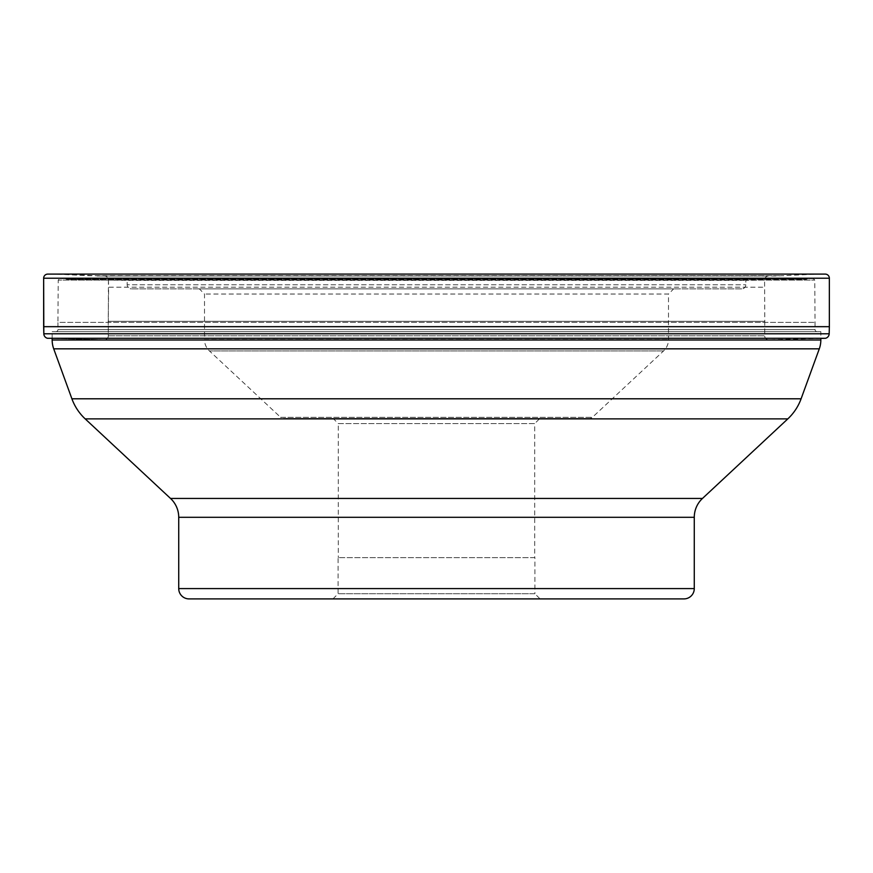 <?xml version="1.0" encoding="UTF-8"?>
<svg xmlns="http://www.w3.org/2000/svg" width="873" height="873" viewBox="0 0 873 873"><rect width="100%" height="100%" fill="white"/><g stroke="black" fill="none" stroke-linecap="round" stroke-linejoin="round"><path stroke-width="0.65" stroke-dasharray="4.37 3.27" d="M829.35 326.677L43.65 326.677M817.565 274.1L55.435 274.1L817.565 274.1L776.479 275.988L96.521 275.988L768.578 276.01A4.016 4.016 0 0 0 764.573 279.884L764.803 321.319L108.197 321.319L108.307 335.799A3.961 3.961 0 0 1 104.236 339.793L47.502 338.288L825.498 338.288M47.502 338.288L104.236 339.793A3.961 3.961 0 0 0 108.307 335.799L108.427 279.884A4.016 4.016 0 0 0 104.422 276.01L55.435 274.1L88.904 275.715L784.096 275.715L104.422 276.01A4.016 4.016 0 0 1 108.427 279.884L108.667 287.217L764.333 287.217L108.667 287.217L108.197 321.319L764.803 321.319L764.693 335.799A3.961 3.961 0 0 0 768.764 339.793L820.838 338.408L820.838 331.675L52.162 331.675L820.838 331.675M55.435 274.1L825.225 274.1M741.712 288.876L131.288 288.876L741.712 288.876A4.125 4.125 0 0 0 745.826 284.751L745.826 280.375L805.965 279.338A2.062 2.062 0 0 0 807.361 278.76L65.442 278.563L807.558 278.563M199.35 288.876L436.5 288.876L199.35 288.876L204.5 294.037L204.5 339.619L668.5 339.619L204.5 339.619A15.463 15.463 0 0 0 209.422 350.924L280.648 417.349L592.352 417.349L280.648 417.349A4.125 4.125 0 0 0 283.463 418.451L589.537 418.451L283.463 418.451M673.65 288.876L436.5 288.876L673.65 288.876L668.5 294.037L204.5 294.037L668.5 294.037L668.5 339.619A15.463 15.463 0 0 1 663.578 350.924L592.352 417.349A4.125 4.125 0 0 1 589.537 418.451M65.442 278.563L807.361 278.76L65.639 278.76A2.062 2.062 0 0 0 67.035 279.338L805.965 279.338L67.035 279.338L127.174 280.375L745.826 280.375L127.174 280.375L127.174 284.751L745.826 284.751L127.174 284.751A4.125 4.125 0 0 0 131.288 288.876M813.221 278.563L59.779 278.563L813.221 278.563L814.771 280.113L815.066 329.612A2.062 2.062 0 0 0 817.128 331.675L55.872 331.675L817.128 331.675M55.872 331.675A2.062 2.062 0 0 0 57.934 329.612L815.066 329.612L57.934 329.612L57.934 322.388L815.066 322.388L57.934 322.388L58.229 280.113L814.771 280.113L58.229 280.113L59.779 278.563M52.162 338.288L52.162 331.675M683.963 598.9L189.037 598.9M332.951 598.9L338.102 593.738L338.102 557.651L534.898 557.651L534.898 593.738L338.102 593.738L534.898 593.738L540.049 598.9M534.898 557.651L338.102 557.651M534.712 557.651L338.288 557.651L534.712 557.651L534.712 423.612L338.288 423.612L338.288 557.651M333.137 418.451L436.5 418.451L333.137 418.451L338.288 423.612L534.712 423.612L539.863 418.451L436.5 418.451L539.863 418.451M829.175 333.792L43.825 333.792M768.764 339.793L104.236 339.793L768.764 339.793M108.307 335.799L764.693 335.799L108.307 335.799M764.573 279.884L108.427 279.884L764.573 279.884M43.65 278.225L829.35 278.225M820.838 340.012L52.162 340.012M694.275 588.588L178.725 588.588M178.725 517.307L694.275 517.307M702.47 498.45L170.53 498.45M85.183 418.876L787.817 418.876M801.098 398.797L71.902 398.797M53.711 348.829L819.289 348.829M663.578 350.924L209.422 350.924L663.578 350.924M104.345 339.793L768.655 339.793L104.345 339.793"/><path stroke-width="1.31" d="M52.162 338.288L52.162 340.012L820.838 340.012L820.838 338.408L825.498 338.288L47.502 338.288A4.725 4.725 0 0 1 43.825 333.792L43.65 278.225L43.65 326.677L829.35 326.677L829.35 278.225L43.65 278.225A4.125 4.125 0 0 1 47.775 274.1A4.125 4.125 0 0 0 43.65 278.225M825.498 338.288A4.725 4.725 0 0 0 829.175 333.792L829.35 326.677M829.35 278.225A4.125 4.125 0 0 0 825.225 274.1L47.775 274.1M820.838 340.012A25.775 25.775 0 0 1 819.289 348.829L801.098 398.797A51.551 51.551 0 0 1 787.817 418.876L702.47 498.45A25.775 25.775 0 0 0 694.275 517.307L694.275 588.588A10.312 10.312 0 0 1 683.963 598.9L189.037 598.9A10.312 10.312 0 0 1 178.725 588.588L694.275 588.588M52.162 340.012A25.775 25.775 0 0 0 53.711 348.829L71.902 398.797A51.551 51.551 0 0 0 85.183 418.876L170.53 498.45A25.775 25.775 0 0 1 178.725 517.307L178.725 588.588M540.049 598.9L332.951 598.9L540.049 598.9M43.65 326.677L43.825 333.792A4.725 4.725 0 0 0 47.502 338.288M43.825 333.792L829.175 333.792M819.289 348.829L53.711 348.829M71.902 398.797L801.098 398.797M787.817 418.876L85.183 418.876M170.53 498.45L702.47 498.45M694.275 517.307L178.725 517.307"/></g></svg>
